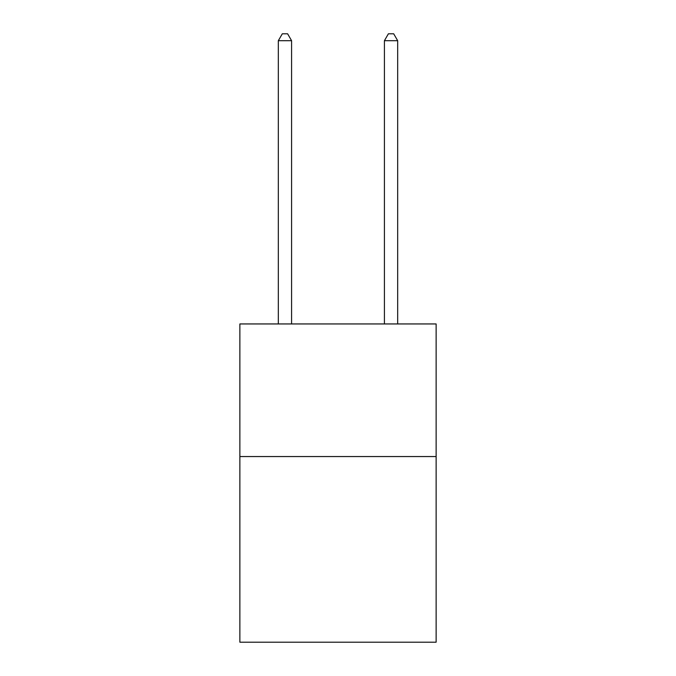 <?xml version="1.0" encoding="UTF-8"?>
<svg xmlns="http://www.w3.org/2000/svg" width="676" height="676" viewBox="0 0 676 676"><rect width="100%" height="100%" fill="white"/><g stroke="black" fill="none" stroke-linecap="round" stroke-linejoin="round"><path stroke-width="1.01" d="M436.13 456.553L436.13 642.2L239.87 642.2L239.87 323.948L436.13 323.948L436.13 456.553L239.87 456.553M291.584 323.948L291.584 40.695L278.326 40.695L278.326 323.948M278.326 40.695L282.306 33.8L287.613 33.8L291.584 40.695M397.674 323.948L397.674 40.695L384.416 40.695L384.416 323.948M384.416 40.695L388.387 33.8L393.694 33.8L397.674 40.695"/></g></svg>
